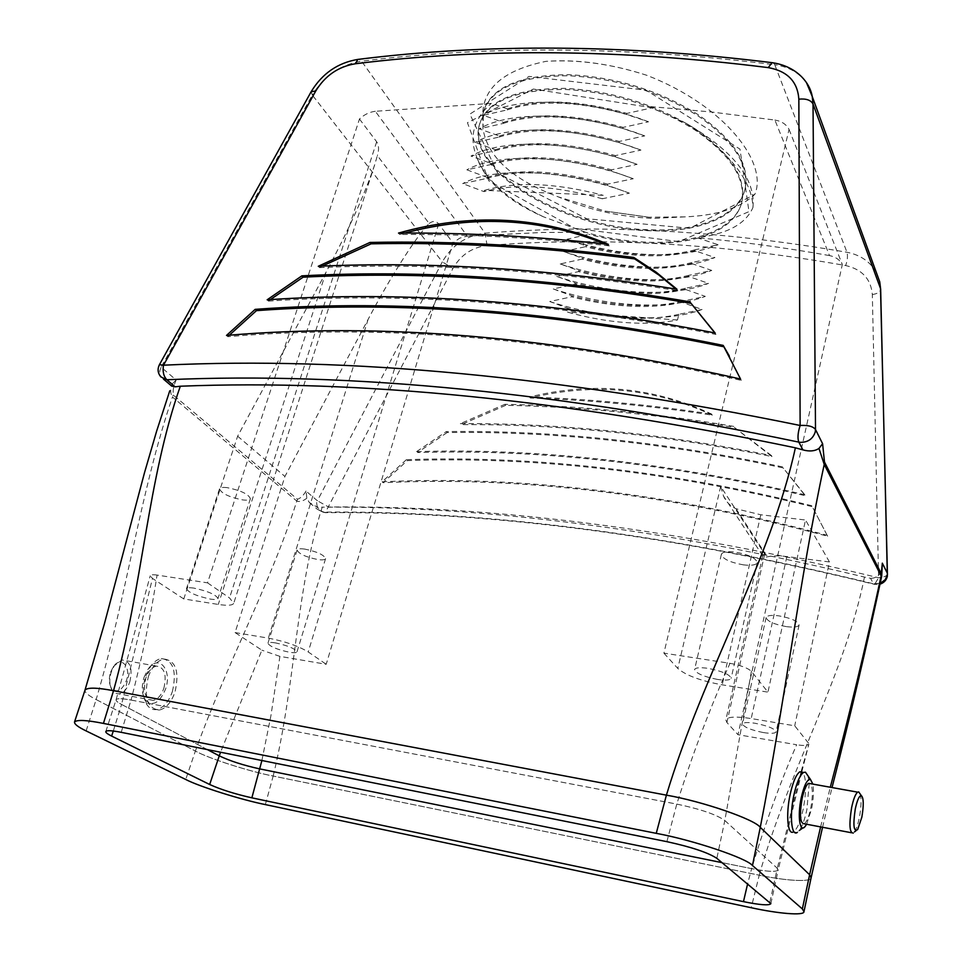 <?xml version="1.0" encoding="UTF-8"?>
<svg xmlns="http://www.w3.org/2000/svg" width="962" height="962" viewBox="0 0 962 962"><rect width="100%" height="100%" fill="white"/><g stroke="black" fill="none" stroke-linecap="round" stroke-linejoin="round"><path stroke-width="0.72" stroke-dasharray="4.81 3.61" d="M110.63 672.185L113.167 667.027C120.731 655.134 131.553 666.762 126.323 680.807C121.693 691.041 116.679 693.41 111.291 687.902C108.946 683.657 108.718 678.426 110.63 672.185M129.774 681.95C132.852 668.362 130.279 661.038 122.03 659.944L114.31 665.716L111.327 671.801C109.067 679.16 109.331 685.329 112.097 690.319L115.163 693.277L118.975 693.903C123.629 692.868 127.224 688.888 129.774 681.95M860.268 794.143C861.531 799.434 861.231 807.178 859.391 817.351C857.984 824.242 856.324 829.112 854.424 831.926L853.294 833.092L851.442 832.743M763.239 732.539C750.733 729.99 743.83 727.14 742.544 723.977C743.373 722.354 747.618 722.125 755.278 723.292C767.88 725.853 774.831 728.715 776.106 731.866C775.228 733.513 770.935 733.741 763.239 732.539M786.267 626.611C773.953 624.326 767.243 621.296 766.125 617.52C767.039 615.488 771.271 614.922 778.835 615.848C791.233 618.145 797.991 621.187 799.109 624.951C798.147 627.02 793.866 627.573 786.267 626.611M717.556 679.437C703.679 676.683 696.019 673.376 694.588 669.528C695.502 667.616 699.987 667.231 708.02 668.349C722.029 671.127 729.737 674.434 731.144 678.282C730.182 680.218 725.649 680.603 717.556 679.437M743.662 564.898C730.014 562.445 722.582 558.922 721.38 554.34C722.39 551.96 726.863 551.19 734.788 552.044C748.556 554.497 756.036 558.02 757.226 562.602C756.168 565.019 751.647 565.788 743.662 564.898M275.469 642.893C270.911 642.183 268.41 642.303 267.929 643.277C269.841 646.524 276.972 649.518 289.358 652.236C293.939 652.982 296.488 652.861 296.981 651.875C295.106 648.628 287.927 645.634 275.469 642.893M304.677 549.074C300.168 548.484 297.643 548.809 297.09 550.023C298.761 553.859 305.7 557.046 317.917 559.571C322.462 560.173 325.024 559.86 325.589 558.621C323.941 554.785 316.979 551.611 304.677 549.074M194.023 588.131C189.49 587.457 186.965 587.662 186.448 588.732C188.648 592.64 196.597 596.091 210.317 599.085C214.911 599.771 217.472 599.579 217.989 598.496C215.837 594.6 207.852 591.137 194.023 588.131M227.164 487.638C222.667 487.121 220.118 487.518 219.528 488.852C221.428 493.47 229.136 497.162 242.652 499.915C247.198 500.456 249.783 500.048 250.397 498.701C248.533 494.095 240.789 490.416 227.164 487.638M806.589 824.242L811.519 809.198C813.491 799.049 813.936 790.692 812.878 784.102M808.008 775.901L809.174 783.08M809.198 783.441L806.902 809.523C804.821 819.299 802.284 826.298 799.29 830.519L797.185 832.539L793.506 831.829C797.245 829.112 800.492 821.452 803.27 808.838C806.553 790.74 806.433 778.571 802.873 772.33M144.096 677.176L147.944 669.36C158.477 653.294 172.571 669.792 165.512 689.201C159.343 703.378 152.573 706.902 145.19 699.771C141.739 693.83 141.366 686.303 144.096 677.176M172.402 691.486C176.96 671.079 173.244 660.112 161.243 658.549C157.383 659.259 153.776 661.928 150.457 666.582L145.623 676.406C142.196 687.89 142.653 697.366 146.994 704.809C149.555 708.501 152.766 710.1 156.614 709.571C163.396 707.96 168.663 701.935 172.402 691.486M804.244 823.797C806.721 821.969 808.874 816.81 810.726 808.321C812.938 796.091 812.878 787.878 810.545 783.681M163.865 688.275C166.943 674.554 164.43 667.171 156.349 666.113C151.864 667.171 148.352 671.175 145.803 678.138C142.713 691.931 145.19 699.362 153.247 700.396C157.804 699.326 161.339 695.285 163.865 688.275M148.292 676.887C152.068 666.534 157.275 660.581 163.901 659.018C175.878 660.569 179.581 671.56 175.024 691.967C171.296 702.428 166.041 708.465 159.259 710.076C147.342 708.537 143.687 697.486 148.292 676.887M306.036 491.077C303.439 495.454 300.601 498.196 297.547 499.278L173.34 395.081C172.679 390.392 173.629 385.377 176.178 380.026L161.135 367.159L312.289 95.022L442.316 261.892L317.364 500.757L306.036 491.077L306.854 498.184L309.307 502.489L316.702 506.842L322.907 512.109L325.252 512.674L452.97 268.386C460.75 254.954 472.126 247.318 487.097 245.49C599.987 236.592 719.516 243.278 845.682 265.548C862.108 269.36 870.983 279.028 872.33 294.552L878.583 577.741L874.626 584.379L873.448 583.778L880.254 583.357M482.984 128.68L482.683 115.32C482.864 87.975 503.956 69.986 545.971 61.352C578.126 59.271 611.772 63.937 646.909 75.337C724.951 105.724 768.121 162.698 754.869 194.3C740.439 208.032 717.099 215.56 684.872 216.871L648.905 217.232L605.026 211.075L558.501 196.945C512.722 179.87 487.554 157.119 482.984 128.68L483.465 111.303C491.991 87.782 520.406 75.926 568.722 75.757C615.969 78.211 659.042 91.558 697.943 115.801C733.922 140.861 749.59 165.416 744.925 189.466C738.9 216.775 697.715 232.816 649.999 230.736C563.6 229.413 464.67 170.13 479.545 124.266C487.987 101.034 516.402 89.43 564.79 89.442C612.133 92.051 655.338 105.435 694.384 129.581C730.519 154.521 746.296 178.872 741.702 202.657C737.349 218.53 723.845 230.026 701.19 237.145L698.123 238.035L718.109 244.733L695.165 249.759L694.913 250.757L714.934 257.539L691.943 262.542L691.69 263.54L711.748 270.43L688.708 275.385L688.455 276.395L708.537 283.381L685.449 288.299L685.197 289.309L705.314 296.392L682.19 301.274L681.926 302.296L702.08 309.475L678.895 314.321L677.476 319.985C662.301 323.1 645.129 323.966 625.937 322.583C606.733 321.14 587.241 317.64 567.472 312.109L568.458 308.501L549.759 301.527L571.668 296.813L571.933 295.827L553.258 288.937L575.12 284.187L575.396 283.201L556.733 276.419L578.571 271.621L578.835 270.647L560.209 263.949L581.986 259.127L582.263 258.153L563.648 251.551L585.401 246.693L585.666 245.719L567.087 239.213L588.792 234.307L589.057 233.345L585.449 232.227L542.736 232.455L467.304 236.111L375.324 111.291L491.305 103.379L507.467 108.85L507.142 109.909L483.333 115.332L503.427 122.39L503.114 123.449L479.244 128.836L499.374 136.015L499.05 137.073L475.144 142.424L495.298 149.711L494.973 150.781L471.007 156.072L491.197 163.48L490.873 164.562L466.859 169.805L487.073 177.333L486.748 178.415L462.686 183.61L484.066 191.642L484.451 190.368L603.246 195.322L602.308 198.761L629.388 193.158L607.335 185.245L607.647 184.115L633.261 178.716L611.243 170.923L611.555 169.817L637.109 164.358L615.139 156.698L615.439 155.591L640.945 150.084L618.999 142.544L619.3 141.45L644.744 135.895L622.835 128.475L623.135 127.381L648.532 121.789L626.659 114.49L626.947 113.408L652.296 107.756L648.628 106.445L711.122 111.953L774.891 120.058L829.521 255.591C835.461 256.77 839.73 259.752 842.327 264.526L737.986 734.703L796.644 744.744C779.34 784.788 764.333 826.093 751.659 868.638L722.077 862.649L751.647 868.65L747.642 883.741M678.895 314.321C663.527 317.833 646.272 319.047 627.14 317.977C607.78 316.859 588.227 313.708 568.458 308.501M681.926 302.296C666.558 305.904 649.326 307.191 630.23 306.181C610.906 305.122 591.377 301.996 571.668 296.813M682.19 301.274C666.822 304.894 649.591 306.193 630.495 305.182C611.171 304.136 591.654 301.01 571.933 295.827M685.197 289.309C669.841 293.025 652.633 294.396 633.561 293.446C614.273 292.448 594.793 289.37 575.12 284.187M685.449 288.299C670.105 292.015 652.885 293.41 633.826 292.46C614.538 291.462 595.057 288.384 575.396 283.201M688.455 276.395C673.111 280.207 655.916 281.674 636.88 280.784C617.628 279.846 598.184 276.791 578.571 271.621M688.708 275.385C673.364 279.208 656.18 280.688 637.145 279.798C617.881 278.86 598.448 275.817 578.835 270.647M691.69 263.54C676.358 267.46 659.186 269.011 640.187 268.17C620.959 267.304 601.563 264.285 581.986 259.127M691.943 262.542C676.611 266.474 659.439 268.025 640.439 267.195C621.224 266.33 601.827 263.311 582.263 258.153M694.913 250.757C679.593 254.786 662.445 256.409 643.47 255.627C624.278 254.822 604.918 251.84 585.401 246.693M695.165 249.759C679.845 253.8 662.698 255.423 643.722 254.653C624.53 253.848 605.182 250.866 585.666 245.719M482.683 115.32L483.766 110.293C492.303 86.748 520.719 74.88 569.023 74.699C616.269 77.128 659.331 90.476 698.22 114.731C734.198 139.803 749.843 164.37 745.177 188.432C739.153 215.765 697.967 231.83 650.252 229.774C563.864 228.463 464.959 169.156 479.846 123.244C488.299 100 516.714 88.372 565.091 88.372C612.433 90.969 655.627 104.341 694.66 128.499C730.783 153.451 746.548 177.826 741.955 201.623C736.002 228.643 694.792 244.396 646.993 242.183C627.837 241.438 608.525 238.492 589.057 233.345M698.123 238.035C682.804 242.159 665.68 243.867 646.741 243.158C627.585 242.4 608.261 239.454 588.792 234.307M684.872 216.871L653.234 218.386C620.177 217.015 588.6 209.872 558.501 196.945M447.162 432.539L417.52 452.549C538.6 448.941 667.844 463.323 805.266 495.719L783.152 467.905C664.982 442.857 552.982 431.072 447.162 432.539L446.272 431.577L416.594 451.611L417.52 452.549M827.609 536.195L812.313 506.673C668.434 471.524 533.429 456.18 407.323 460.606L383.044 482.708C520.622 476.178 668.806 494.011 827.609 536.195L812.313 506.673M505.711 405.315L461.231 424.627C559.511 424.026 663.095 434.668 771.981 456.565L734.355 427.417C655.254 414.069 579.04 406.698 505.711 405.315L504.87 404.317L460.353 423.653L461.231 424.627M712.337 415.151C654.4 388.119 593.734 382.407 530.339 398.003C589.177 399.964 649.843 405.687 712.337 415.151L711.7 414.117C653.715 387.073 592.989 381.361 529.533 397.005L530.339 398.003M261.892 760.509L270.947 715.548L279.906 656.373L326.202 664.285L452.958 242.833L459.704 238.167L467.304 236.111M829.521 255.591C784.884 247.571 741.101 241.654 698.171 237.83M677.476 319.985L567.472 312.109M666.882 841.666L676.779 804.1C691.967 755.663 709.703 708.741 729.978 663.323L663.9 653.138L789.056 129.377C786.219 124.242 781.493 121.14 774.891 120.058M769.913 902.115L777.308 868.277L724.819 820.502C716.389 814.525 700.372 809.054 676.791 804.088L131.048 700.047L121.212 732.322M375.324 111.291C369.48 112.013 364.189 114.586 359.475 119.023L207.539 582.852L157.059 575.072C150.806 615.993 142.135 657.647 131.048 700.047C121.765 698.34 116.775 698.256 116.065 699.771C116.763 698.268 121.765 698.352 131.048 700.059L676.779 804.1C700.372 809.066 716.389 814.537 724.819 820.526L716.846 858.332M585.449 232.227L543.434 216.799C506.746 200.517 484.379 180.279 476.322 156.109C468.951 136.159 473.941 118.579 491.305 103.379M648.628 106.445L685.461 122.956C729.845 152.681 752.332 180.856 752.945 207.503C746.067 223.256 728.823 233.129 701.19 237.145M648.905 217.232L605.026 211.075M543.434 216.799C506.95 199.206 484.583 178.98 476.322 156.109M507.142 109.909C538.552 99.531 578.39 101.058 626.659 114.49M507.467 108.85C538.864 98.461 578.691 99.976 626.947 113.408M503.114 123.449C534.523 113.324 574.434 114.995 622.835 128.475M503.427 122.39C534.836 112.241 574.735 113.913 623.135 127.381M499.05 137.073C530.471 127.2 570.454 129.016 618.999 142.544M499.374 136.015C530.783 126.106 570.767 127.922 619.3 141.45M494.973 150.781C526.394 141.149 566.45 143.122 615.139 156.698M495.298 149.711C526.719 140.055 566.762 142.015 615.439 155.591M490.873 164.562C522.306 155.183 562.421 157.299 611.243 170.923M491.197 163.48C522.619 154.076 562.746 156.193 611.555 169.817M486.748 178.415C518.181 169.288 558.381 171.561 607.335 185.245M487.073 177.333C518.506 168.182 558.694 170.454 607.647 184.115M484.451 190.368C516.173 181.217 555.771 182.876 603.246 195.322M789.056 129.377L842.327 264.526M801.142 771.416L808.85 744.179C807.9 745.658 803.835 745.851 796.644 744.744M808.537 743.181L794.72 725.793L751.202 718.554C735.918 716.245 727.464 716.702 725.853 719.949L726.899 722.498L737.986 734.703M729.978 663.323C740.596 665.271 747.739 667.953 751.418 671.344L767.953 692.135L805.507 520.009L829.436 561.94L794.72 725.793M663.9 653.138L677.789 668.434C685.894 675.408 700.697 680.88 722.209 684.836L767.953 692.135M751.418 671.344L724.819 820.502L777.308 868.277L778.198 869.937L777.308 868.265L800.997 772.005M770.887 903.595L778.198 869.937C776.49 872.161 767.64 871.728 751.659 868.638M207.539 582.852L229.533 597.943L233.73 603.27C232.66 605.447 227.501 605.832 218.278 604.437L183.766 598.929L237.638 436.195L325.902 272.486C348.569 230.098 364.826 194.18 374.687 164.718L377.369 155.652L429.16 223.461C416.642 235.906 390.163 277.333 368.121 319.348L284.932 476.467L235.065 632.575L261.88 650.168L220.551 752.236M237.638 436.195L284.932 476.467M359.475 119.023L376.659 141.775C378.908 145.13 379.148 149.747 377.369 155.652M429.16 223.461C432.936 220.683 436.099 220.827 438.66 223.905L452.958 242.833M183.766 598.929L152.477 578.415L121.561 704.437L207.371 749.59M279.906 656.373L261.88 650.168M820.61 826.899L830.29 787.241M86.135 730.928L96.14 699.554L195.382 751.045L185.726 779.473M265.356 804.593L273.172 776.045C249.892 771.656 208.261 758.333 195.382 751.045L96.14 699.554C88.6 695.706 84.872 692.604 84.957 690.259C84.872 692.592 88.6 695.694 96.14 699.542C126.287 597.943 140.765 489.345 172.463 397.041L296.801 501.058C270.827 583.14 228.439 659.824 195.382 751.045C208.273 758.321 249.904 771.644 273.184 776.033L759.234 875.179L751.226 907.719M273.184 776.033C295.899 681.986 295.899 590.163 322.174 507.178L316.702 506.842M887.553 574.073C887 576.01 884.006 577.236 878.583 577.741C675.841 528.847 492.52 505.278 328.643 507.01L317.364 500.757L316.642 502.501L317.424 509.367L322.907 512.109C486.94 510.557 670.454 534.451 873.448 583.778L870.55 578.282L864.453 577.068C664.754 529.232 483.994 505.94 322.174 507.178M864.453 577.068C845.117 674.182 788.864 770.081 759.234 875.179C784.739 880.627 811.231 882.515 811.11 877.765L811.11 877.765C811.219 882.527 784.739 880.639 759.234 875.192L273.172 776.045M297.547 499.278L296.801 501.058C299.675 502.152 303.018 501.202 306.854 498.184M171.669 386.063L172.186 383.922C170.13 389.345 170.226 393.723 172.463 397.041L173.34 395.081M870.55 578.282C875.36 578.415 878.907 576.022 881.18 571.115L881.697 576.25M881.18 571.115L882.455 565.091M176.178 380.026L172.186 383.922M113.3 731.012L121.561 704.449C117.677 702.38 115.849 700.829 116.065 699.771C115.849 700.829 117.677 702.392 121.561 704.449L207.335 749.578M157.059 575.072C152.814 574.482 150.541 574.723 150.228 575.793L152.477 578.415M235.065 632.575L268.362 638.131C285.017 641.353 298.304 645.959 308.213 651.947L326.202 664.285M829.436 561.94L786.868 556.565C778.667 555.567 772.161 555.663 767.315 556.854C763.9 557.395 762.373 557.058 762.722 555.856L764.706 554.004L720.682 486.459L723.532 496.079C725.925 501.683 730.086 505.916 736.014 508.754L760.786 514.778L805.507 520.009M629.388 193.158C567.003 169.432 494.516 166.029 462.686 183.61M602.308 198.761C554.389 185.534 514.971 183.165 484.066 191.642M549.759 301.527C603.222 319.192 664.79 323.485 702.08 309.475M633.261 178.716C571.079 154.978 498.725 151.852 466.859 169.805M553.258 288.937C606.577 306.625 668.037 310.726 705.314 296.392M637.109 164.358C575.132 140.608 502.922 137.758 471.007 156.072M556.733 276.419C609.908 294.119 671.272 298.028 708.537 283.381M640.945 150.084C579.16 126.323 507.082 123.749 475.144 142.424M560.209 263.949C613.227 281.674 674.482 285.401 711.748 270.43M644.744 135.895C583.164 112.109 511.231 109.812 479.244 128.836M563.648 251.551C616.522 269.3 677.681 272.823 714.934 257.539M648.532 121.789C587.157 97.992 515.343 95.947 483.333 115.332M567.087 239.213C619.817 256.974 680.868 260.317 718.109 244.733M652.296 107.756L533.369 89.045L467.436 122.691L488.768 180.844L574.735 228.331L678.823 241.606L748.977 211.64L739.982 149.122L646.223 90.248L529.04 76.407L469.889 114.093L497.655 173.16L586.712 218.723L689.802 228.307L754.869 194.3M752.945 207.503C755.795 178.956 733.297 150.769 685.461 122.956M646.909 75.337C611.123 63.781 577.477 59.127 545.971 61.352M229.317 335.221L227.838 336.676C383.934 323.448 555.086 338.011 741.293 380.387L740.536 379.028M741.293 380.387L729.232 355.856M227.838 336.676L226.503 335.425M322.246 266.113L319.492 267.616L318.278 266.27M319.492 267.616C431.469 262.602 550.913 270.298 677.813 290.704L676.983 289.249M677.813 290.704L676.033 289.093M270.406 299.603L268.446 301.094L267.159 299.795M268.446 301.094C406.06 291.763 555.218 302.862 715.92 334.415L715.139 332.996M715.92 334.415L714.898 332.948M404.834 233.044L399.639 234.475C466.943 234.043 536.832 237.842 609.295 245.851L608.393 244.384M609.295 245.851L605.098 244.023M399.639 234.475L398.508 233.069M811.784 505.699C667.748 470.562 532.611 455.218 406.385 459.68L407.323 460.606M406.385 459.68L382.094 481.806L383.044 482.708M382.094 481.806C519.781 475.24 668.109 493.061 827.092 535.257M460.353 423.653C558.73 423.027 662.409 433.67 771.404 455.555L771.981 456.565M771.404 455.555L734.355 427.417M733.753 426.382C654.569 413.047 578.27 405.687 504.87 404.317M416.594 451.611C537.782 447.979 667.159 462.349 804.725 494.733L805.266 495.719M804.725 494.733L783.152 467.905M782.599 466.895C664.297 441.859 552.188 430.086 446.272 431.577M529.533 397.005C588.419 398.953 649.146 404.653 711.7 414.117M801.743 772.137L778.198 869.925C776.49 872.173 767.64 871.74 751.647 868.65M876.286 272.378C870.177 261.616 860.401 254.918 846.981 252.284C719.54 230.255 598.893 223.881 485.04 233.189L361.52 61.171C489.886 45.214 627.633 46.404 774.759 64.755L846.981 252.284C847.919 255.748 847.486 260.161 845.682 265.548M872.33 294.552C877.368 293.759 880.146 292.087 880.663 289.55M487.097 245.49L485.04 233.189C466.305 235.522 452.068 245.094 442.316 261.892L452.97 268.386M311.171 91.691L312.289 95.022C323.929 75.95 340.344 64.67 361.52 61.171L359.067 59.259M773.4 62.855L774.759 64.755C788.864 66.787 799.506 72.896 806.673 83.093M163.48 379.124L159.969 375.084L159.788 370.851L161.135 367.159L159.439 364.658M325.902 272.486L218.278 604.437M376.659 141.775L229.533 597.943M368.121 319.348L268.362 638.131M438.66 223.905L308.213 651.947M720.682 486.459L677.789 668.434M764.706 554.004L726.899 722.498M760.786 514.778L722.209 684.836M786.868 556.565L751.202 718.554M736.014 508.754L767.315 556.854M113.167 667.027L114.31 665.716M766.125 617.52L742.544 723.977M721.38 554.34L694.588 669.528M297.09 550.023L267.929 643.277M219.528 488.852L186.448 588.732M147.944 669.36L150.457 666.582M156.349 666.113L122.03 659.944M163.901 659.018L161.243 658.549M309.307 502.501L317.424 509.367L325.252 512.674C488.888 511.183 672.017 535.088 874.626 584.379L880.086 584.138M483.766 110.293L483.465 111.303M479.846 123.256L479.545 124.266M745.177 188.432L744.925 189.466M741.955 201.623L741.702 202.657M801.875 771.572L808.85 744.179M822.546 827.272L832.034 787.553M159.259 710.076L156.614 709.571M153.247 700.396L118.975 693.903M145.19 699.771L146.994 704.809M805.471 825.997L802.897 827.873M116.077 699.783L150.228 575.793M374.687 164.718L233.73 603.27M250.397 498.701L217.989 598.496M325.589 558.621L296.981 651.875M762.722 555.856L725.853 719.949M757.226 562.602L731.144 678.282M799.109 624.951L776.106 731.866M762.734 555.82L723.532 496.079M857.635 829.605L855.964 830.819M111.291 687.902L112.097 690.319M105.832 731.493L116.065 699.783"/><path stroke-width="1.44" d="M861.844 817.207C863.876 805.002 863.684 797.787 861.279 795.562C859.174 795.754 857.178 800.252 855.266 809.054C852.885 825.3 853.679 832.154 857.635 829.605L861.844 817.207M853.294 833.092C849.518 832.96 848.953 824.518 851.598 807.755C853.402 799.181 855.422 793.975 857.659 792.159L858.693 791.906L860.268 794.143M812.878 784.102L810.401 779.352C807.142 779.22 804.1 785.353 801.25 797.738C797.173 816.329 799.951 834.15 805.471 825.997L806.589 824.242M797.185 832.539C791.401 836.555 789.441 815.439 793.878 795.153C796.68 782.599 799.891 775.035 803.523 772.45L805.447 772.185L808.008 775.901M810.545 783.681L808.525 783.321C806.096 785.088 803.943 790.199 802.08 798.664C799.386 815.211 800.119 823.592 804.244 823.797L851.442 832.743M802.873 772.33L799.831 771.789C796.175 774.374 792.953 781.926 790.139 794.468C785.689 814.73 787.686 835.846 793.506 831.829M830.29 787.241C849.386 714.79 866.329 644.348 881.132 575.913L824.23 464.442L818.975 448.424C814.838 451.19 809.487 451.683 802.909 449.891L798.821 442.123C797.39 438.263 797.835 432.708 800.131 425.469L798.845 99.17C797.594 81.59 787.385 71.08 768.241 67.617C621.284 49.146 483.682 47.859 355.411 63.757C338.359 66.558 325.132 75.661 315.74 91.029L163.516 365.187C162.458 371.416 163.564 376.262 166.835 379.749L175.18 386.832L180.315 386.219C147.439 479.665 143.35 583.044 113.54 690.692L103.439 723.412C86.327 720.021 76.683 719.564 74.495 722.065C74.375 724.194 78.259 727.14 86.135 730.928L185.726 779.473C199.038 786.495 241.63 799.879 265.356 804.593L751.226 907.719C777.356 913.479 804.364 916.016 803.967 911.651L802.356 908.934L809.607 874.783L760.281 827.332L752.464 865.523C746.692 858.152 692.929 840.054 656.252 833.345L666.401 795.153L113.54 690.692C96.681 687.505 87.157 687.349 84.969 690.199L104.401 623.821L144.492 472.739L156.614 431.204L169.781 390.764M818.975 448.424L822.594 443.71L824.482 462.025L881.324 573.773L882.322 563.167L887.409 573.34L880.519 288.564L813.022 104.004L815.511 429.521L822.594 443.71M251.864 797.835L743.47 901.647C760.076 905.014 769.215 905.687 770.875 903.655L716.846 858.332C708.068 852.572 691.413 847.017 666.882 841.666L121.212 732.322C111.7 730.471 106.566 730.218 105.796 731.565C105.555 732.515 107.491 734.018 111.616 736.074L209.668 784.499C220.767 789.537 234.836 793.975 251.864 797.835L261.892 760.509M207.371 749.59L219.264 755.855C229.942 760.966 243.47 765.331 259.86 768.927L722.077 862.649L259.86 768.927C243.47 765.319 229.942 760.966 219.264 755.855L209.668 784.499M220.551 752.236L219.264 755.855L207.335 749.578M824.482 462.025L824.23 464.442C800.348 575.156 784.319 704.244 760.281 827.332L809.607 874.783L811.11 877.765L809.607 874.771L820.61 826.899M74.495 722.065L84.957 690.259C87.061 687.361 96.585 687.505 113.54 690.704L666.401 795.153C702.344 801.31 754.773 819.42 760.281 827.344C754.773 819.396 702.356 801.298 666.413 795.141C703.571 671.873 771.103 559.607 795.382 447.811C564.971 399.711 359.944 379.184 180.315 386.219M175.18 386.832L171.669 386.063L163.48 379.124M882.322 563.167L881.697 576.262L881.324 573.773M795.382 447.811L802.909 449.891M608.393 244.384C541.75 216.209 471.789 212.434 398.508 233.069C465.897 232.612 535.858 236.387 608.393 244.384M301.876 275.853L267.159 299.795C404.918 290.404 554.232 301.479 715.139 332.996L689.814 301.827C551.767 278.162 422.462 269.504 301.876 275.853L303.114 277.188L270.406 299.603M369.973 242.436L318.278 266.27C430.363 261.219 549.939 268.879 676.983 289.249L656.144 272.162L633.742 257.431C541.75 245.707 453.823 240.704 369.973 242.436L371.128 243.831L322.246 266.113M740.536 379.028L723.183 345.394C554.581 310.858 398.581 298.845 255.17 309.355L226.503 335.425C382.756 322.126 554.1 336.652 740.536 379.028M729.232 355.856L723.183 345.394M723.953 346.789C555.555 312.241 399.735 300.192 256.469 310.642L255.17 309.355M256.469 310.642L229.317 335.221M676.033 289.093L658.97 275.096L634.607 258.898L633.742 257.431M634.607 258.898C542.724 247.15 454.894 242.123 371.128 243.831M714.898 332.948L689.814 301.827M690.632 303.258C552.753 279.569 423.581 270.887 303.114 277.188M605.098 244.023C541.378 218.17 474.615 214.502 404.834 233.044M656.252 833.345L103.439 723.412M752.464 865.523L802.356 908.934M747.642 883.741L743.47 901.647M111.616 736.074L113.3 731.012M798.821 442.123L800.288 442.352C807.96 442.388 812.938 438.925 815.247 431.962L815.511 429.521C813.13 426.382 808.008 425.036 800.131 425.469C560.618 376.467 348.412 356.373 163.516 365.187L159.439 364.658C157.299 368.939 157.744 373.015 160.798 376.851L166.835 379.749C350.637 371.645 561.291 392.436 798.821 442.123M880.254 583.357L885.317 579.605L887.553 574.073M880.663 289.55L879.737 281.854L876.286 272.378M359.067 59.259L357.828 59.416L355.411 63.757M768.241 67.617L772.041 62.674L773.4 62.855M880.086 584.138C883.994 582.804 886.423 580.17 887.361 576.25L880.651 289.153L879.737 281.854L812.241 96.465L813.022 104.004C810.822 100.048 806.096 98.437 798.845 99.17M315.74 91.029L311.171 91.691M159.439 364.658L311.279 91.51C322.294 73.485 337.806 62.783 357.828 59.416C486.507 43.314 624.578 44.396 772.041 62.674C796.392 66.077 809.872 82.431 812.241 96.465L806.673 83.093M861.279 795.562L858.693 791.906M810.401 779.352L805.447 772.185M857.659 792.159L808.525 783.321M803.523 772.45L799.831 771.789M811.122 877.717L822.546 827.272M832.034 787.553C850.408 715.596 866.942 645.261 881.637 576.527L881.697 576.262M802.897 827.873L799.29 830.519M855.964 830.819L854.424 831.926M811.11 877.765L803.967 911.651"/></g></svg>
